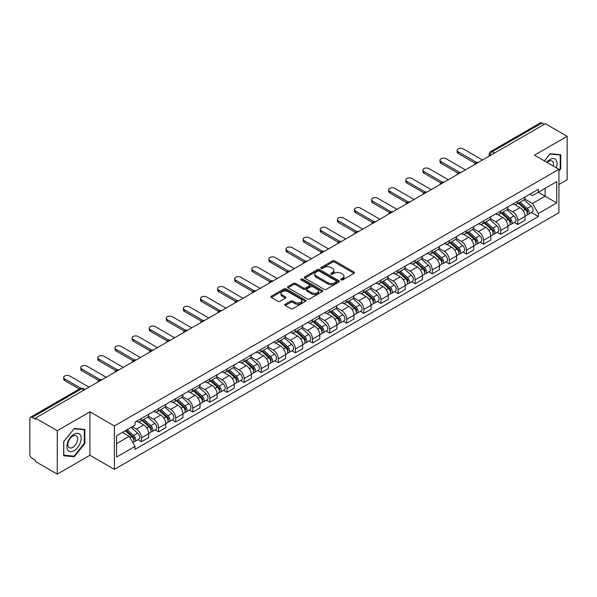 <?xml version="1.0" encoding="UTF-8"?>
<svg xmlns="http://www.w3.org/2000/svg" width="597" height="597" viewBox="0 0 597 597"><rect width="100%" height="100%" fill="white"/><g stroke="black" fill="none" stroke-linecap="round" stroke-linejoin="round"><path stroke-width="0.9" d="M341.074 279.918A1.067 0.612 0 0 0 342.581 279.918L354.021 273.314A1.522 0.881 0 0 0 354.461 272.695A1.522 0.881 0 0 0 354.021 272.075L334.648 260.889A1.522 0.881 0 0 0 332.492 260.889L321.059 267.493A1.067 0.612 0 0 0 320.746 267.926A1.067 0.612 0 0 0 321.059 268.359A1.067 0.612 0 0 0 322.567 268.359L324.044 267.508A4.873 2.813 0 0 1 330.932 267.508L332.544 268.441A4.873 2.813 0 0 1 333.977 270.426A4.873 2.813 0 0 1 332.544 272.419L331.066 273.269A1.067 0.612 0 0 0 330.753 273.702A1.067 0.612 0 0 0 331.066 274.142A1.067 0.612 0 0 0 332.574 274.142L334.051 273.284A4.873 2.813 0 0 1 340.939 273.284L342.559 274.217A4.873 2.813 0 0 1 343.984 276.21A4.873 2.813 0 0 1 342.559 278.195L341.074 279.053A1.067 0.612 0 0 0 340.768 279.486A1.067 0.612 0 0 0 341.074 279.918L341.074 279.053M285.239 304.261A1.522 0.881 0 0 0 284.799 304.88A1.522 0.881 0 0 0 285.239 305.507L290.679 308.642A1.522 0.881 0 0 0 292.828 308.642L305.53 301.313A1.522 0.881 0 0 0 305.977 300.687A1.522 0.881 0 0 0 305.53 300.067L286.157 288.881A1.522 0.881 0 0 0 284.008 288.881L271.307 296.216A1.522 0.881 0 0 0 270.859 296.836A1.522 0.881 0 0 0 271.307 297.455L277.866 301.246A1.522 0.881 0 0 0 280.023 301.246L285.456 298.112A1.522 0.881 0 0 0 285.903 297.493A1.522 0.881 0 0 0 285.456 296.866L282.202 294.985A4.075 2.351 0 0 1 281.008 293.328A4.075 2.351 0 0 1 283.523 291.157A4.075 2.351 0 0 1 287.963 291.664L300.716 299.03A4.075 2.351 0 0 1 301.91 300.687A4.075 2.351 0 0 1 299.395 302.858A4.075 2.351 0 0 1 294.955 302.351L292.828 301.127A1.522 0.881 0 0 0 290.679 301.127L285.239 304.261L285.239 305.507L290.679 302.388L290.679 301.127M114.393 425.952L89.938 411.833L57.26 430.698L35.439 418.101L545.33 123.721L567.15 136.317L534.472 155.183L558.926 169.302L114.393 425.952L114.393 469.384L558.926 212.733L558.926 169.302M324.149 289.321A1.522 0.881 0 0 0 326.305 289.321L339.006 281.985A1.522 0.881 0 0 0 339.447 281.366A1.522 0.881 0 0 0 339.006 280.739L319.634 269.56A1.522 0.881 0 0 0 317.477 269.56L304.776 276.889A1.522 0.881 0 0 0 304.328 277.508A1.522 0.881 0 0 0 304.776 278.135L324.149 289.321M301.492 280.15A1.067 0.612 0 0 1 302.575 280.299L302.575 279.03L322.268 290.403A1.522 0.881 0 0 1 322.716 291.03A1.522 0.881 0 0 1 322.268 291.649L309.567 298.978A1.522 0.881 0 0 1 307.418 298.978L288.038 287.799L293.478 284.679L293.478 283.411L288.038 286.553A1.522 0.881 0 0 0 287.597 287.172A1.522 0.881 0 0 0 288.038 287.799L288.038 286.553M293.478 284.679A1.522 0.881 0 0 1 295.627 284.679L295.627 283.411A1.522 0.881 0 0 0 293.478 283.411M295.627 283.411L303.485 287.948A1.522 0.881 0 0 0 305.642 287.948L309.246 285.866A1.522 0.881 0 0 0 309.686 285.247A1.522 0.881 0 0 0 309.246 284.627L301.067 279.903A1.067 0.612 0 0 1 300.754 279.471A1.067 0.612 0 0 1 301.41 278.903A1.067 0.612 0 0 1 302.575 279.03M57.26 430.698L57.26 474.13L35.439 461.533L35.439 460.265L32.044 458.302A3.104 1.791 -120 0 1 29.85 454.504L29.85 418.669A3.104 1.791 -120 0 1 30.492 417.251L80.162 388.572A3.104 1.791 60 0 1 81.714 388.729L32.044 417.407A3.104 1.791 -120 0 0 30.492 417.251M558.926 184.495L567.15 179.749L567.15 136.317M57.26 474.13L89.938 455.265L114.393 469.384M35.439 418.101L35.439 419.37L32.044 417.407M494.562 153.033L492.256 151.705A3.104 1.791 60 0 0 490.704 151.548L540.382 122.87A3.104 1.791 60 0 1 541.927 123.027L492.256 151.705A3.104 1.791 120 0 0 490.062 155.504L490.062 155.63M544.233 124.355L541.927 123.027M517.808 201.144A7.134 4.119 60 0 1 516.33 204.346L523.569 200.167A7.134 4.119 -120 0 0 525.047 196.965M507.532 208.831L512.763 211.845A7.134 4.119 60 0 1 517.808 220.584L525.047 216.405A7.134 4.119 -120 0 0 520.002 207.666L514.815 204.674M525.047 216.405L525.047 220.263L517.808 224.442L514.338 222.442M516.33 204.346A7.134 4.119 60 0 1 512.816 204.025M517.808 220.584L517.808 224.442M500.696 211.025A7.134 4.119 60 0 1 499.226 214.226L506.457 210.047A7.134 4.119 -120 0 0 507.935 206.846M497.234 232.315L500.704 234.322L507.935 230.143L507.935 226.278A7.134 4.119 -120 0 0 502.89 217.547L497.711 214.554M499.226 214.226A7.134 4.119 60 0 1 495.711 213.905M490.428 218.703L495.659 221.718A7.134 4.119 60 0 1 500.704 230.457L500.704 234.322M483.592 220.897A7.134 4.119 60 0 1 482.115 224.099L489.353 219.92A7.134 4.119 -120 0 0 490.831 216.718M480.122 242.195L483.592 244.195L490.831 240.016L490.831 236.158A7.134 4.119 -120 0 0 485.786 227.42L480.607 224.427M482.115 224.099A7.134 4.119 60 0 1 478.607 223.778M473.324 228.576L478.548 231.599A7.134 4.119 60 0 1 483.592 240.337L483.592 244.195M466.488 230.778A7.134 4.119 60 0 1 465.011 233.979L472.249 229.8A7.134 4.119 -120 0 0 473.727 226.599M463.018 252.068L466.488 254.068L473.727 249.897L473.727 246.031A7.134 4.119 -120 0 0 468.682 237.293L463.503 234.308M465.011 233.979A7.134 4.119 60 0 1 461.496 233.651M456.22 238.457L461.444 241.472A7.134 4.119 60 0 1 466.488 250.21L466.488 254.068M449.384 240.651A7.134 4.119 60 0 1 447.907 243.852L455.145 239.673A7.134 4.119 -120 0 0 456.623 236.472M445.914 261.941L449.384 263.949L456.623 259.77L456.623 255.904A7.134 4.119 -120 0 0 451.578 247.173L446.399 244.18M447.907 243.852A7.134 4.119 60 0 1 444.392 243.531M439.108 248.33L444.34 251.352A7.134 4.119 60 0 1 449.384 260.083L449.384 263.949M432.273 250.524A7.134 4.119 60 0 1 430.803 253.725L438.034 249.553A7.134 4.119 -120 0 0 439.511 246.345M428.81 271.822L432.28 273.822L439.511 269.643L439.511 265.784A7.134 4.119 -120 0 0 434.467 257.046L429.288 254.053M430.803 253.725A7.134 4.119 60 0 1 427.288 253.404M422.004 258.21L427.236 261.225A7.134 4.119 60 0 1 432.28 269.963L432.28 273.822M415.169 260.404A7.134 4.119 60 0 1 413.691 263.605L420.93 259.426A7.134 4.119 -120 0 0 422.407 256.225M411.699 281.694L415.169 283.702L422.407 279.523L422.407 275.657A7.134 4.119 -120 0 0 417.363 266.926L412.184 263.934M413.691 263.605A7.134 4.119 60 0 1 410.184 263.284M404.9 268.083L410.124 271.098A7.134 4.119 60 0 1 415.169 279.836L415.169 283.702M398.065 270.277A7.134 4.119 60 0 1 396.587 273.478L403.826 269.299A7.134 4.119 -120 0 0 405.303 266.098M394.595 291.575L398.065 293.575L405.303 289.396L405.303 285.538A7.134 4.119 -120 0 0 400.259 276.799L395.08 273.807M396.587 273.478A7.134 4.119 60 0 1 393.072 273.157M387.796 277.963L393.02 280.978A7.134 4.119 60 0 1 398.065 289.717L398.065 293.575M380.961 280.157A7.134 4.119 60 0 1 379.483 283.359L386.722 279.18A7.134 4.119 -120 0 0 388.199 275.978M377.491 301.448L380.961 303.455L388.199 299.276L388.199 295.411A7.134 4.119 -120 0 0 383.155 286.672L377.976 283.687M379.483 283.359A7.134 4.119 60 0 1 375.968 283.038M370.685 287.836L375.916 290.851A7.134 4.119 60 0 1 380.961 299.59L380.961 303.455M363.857 290.03A7.134 4.119 60 0 1 362.379 293.231L369.61 289.052A7.134 4.119 -120 0 0 371.088 285.851M360.387 311.328L363.857 313.328L371.088 309.149L371.088 305.291A7.134 4.119 -120 0 0 366.043 296.552L360.864 293.56M362.379 293.231A7.134 4.119 60 0 1 358.864 292.911M353.581 297.709L358.812 300.731A7.134 4.119 60 0 1 363.857 309.462L363.857 313.328M346.745 299.903A7.134 4.119 60 0 1 345.267 303.112L352.506 298.933A7.134 4.119 -120 0 0 353.984 295.731M343.275 321.201L346.745 323.201L353.984 319.022L353.984 315.164A7.134 4.119 -120 0 0 348.939 306.425L343.76 303.433M345.267 303.112A7.134 4.119 60 0 1 341.76 302.783M336.477 307.589L341.7 310.604A7.134 4.119 60 0 1 346.745 319.343L346.745 323.201M329.641 309.783A7.134 4.119 60 0 1 328.163 312.985L335.402 308.806A7.134 4.119 -120 0 0 336.88 305.604M326.171 331.074L329.641 333.081L336.88 328.902L336.88 325.037A7.134 4.119 -120 0 0 331.835 316.306L326.656 313.313M328.163 312.985A7.134 4.119 60 0 1 324.656 312.664M319.373 317.462L324.596 320.485A7.134 4.119 60 0 1 329.641 329.216L329.641 333.081M312.537 319.656A7.134 4.119 60 0 1 311.059 322.858L318.298 318.679A7.134 4.119 -120 0 0 319.776 315.477M309.067 340.954L312.537 342.954L319.776 338.775L319.776 334.917A7.134 4.119 -120 0 0 314.731 326.178L309.552 323.186M311.059 322.858A7.134 4.119 60 0 1 307.545 322.537M302.261 327.343L307.492 330.357A7.134 4.119 60 0 1 312.537 339.096L312.537 342.954M295.433 329.537A7.134 4.119 60 0 1 293.955 332.738L301.187 328.559A7.134 4.119 -120 0 0 302.664 325.358M291.963 350.827L295.433 352.834L302.664 348.655L302.664 344.79A7.134 4.119 -120 0 0 297.619 336.051L292.44 333.066M293.955 332.738A7.134 4.119 60 0 1 290.44 332.417M285.157 337.215L290.388 340.23A7.134 4.119 60 0 1 295.433 348.969L295.433 352.834M278.321 339.409A7.134 4.119 60 0 1 276.844 342.611L284.082 338.432A7.134 4.119 -120 0 0 285.56 335.23M274.851 360.707L278.321 362.707L285.56 358.528L285.56 354.67A7.134 4.119 -120 0 0 280.515 345.932L275.336 342.939M276.844 342.611A7.134 4.119 60 0 1 273.336 342.29M268.053 347.088L273.277 350.111A7.134 4.119 60 0 1 278.321 358.849L278.321 362.707M261.217 349.29A7.134 4.119 60 0 1 259.74 352.491L266.978 348.312A7.134 4.119 -120 0 0 268.456 345.111M257.747 370.58L261.217 372.58L268.456 368.409L268.456 364.543A7.134 4.119 -120 0 0 263.411 355.805L258.232 352.82M259.74 352.491A7.134 4.119 60 0 1 256.232 352.163M250.949 356.969L256.173 359.984A7.134 4.119 60 0 1 261.217 368.722L261.217 372.58M244.113 359.163A7.134 4.119 60 0 1 242.636 362.364L249.874 358.185A7.134 4.119 -120 0 0 251.352 354.984M240.643 380.453L244.113 382.461L251.352 378.282L251.352 374.416A7.134 4.119 -120 0 0 246.307 365.685L241.128 362.692M242.636 362.364A7.134 4.119 60 0 1 239.121 362.043M233.837 366.842L239.069 369.864A7.134 4.119 60 0 1 244.113 378.595L244.113 382.461M227.009 369.036A7.134 4.119 60 0 1 225.532 372.237L232.763 368.065A7.134 4.119 -120 0 0 234.24 364.857M223.539 390.334L227.009 392.333L234.24 388.154L234.24 384.296A7.134 4.119 -120 0 0 229.196 375.558L224.017 372.565M225.532 372.237A7.134 4.119 60 0 1 222.017 371.916M216.733 376.722L221.965 379.737A7.134 4.119 60 0 1 227.009 388.475L227.009 392.333M209.898 378.916A7.134 4.119 60 0 1 208.42 382.117L215.659 377.938A7.134 4.119 -120 0 0 217.136 374.737M206.428 400.206L209.898 402.214L217.136 398.035L217.136 394.169A7.134 4.119 -120 0 0 212.092 385.438L206.913 382.446M208.42 382.117A7.134 4.119 60 0 1 204.913 381.796M199.629 386.595L204.853 389.61A7.134 4.119 60 0 1 209.898 398.348L209.898 402.214M192.794 388.789A7.134 4.119 60 0 1 191.316 391.99L198.555 387.811A7.134 4.119 -120 0 0 200.032 384.61M189.324 410.087L192.794 412.087L200.032 407.908L200.032 404.05A7.134 4.119 -120 0 0 194.988 395.311L189.809 392.319M191.316 391.99A7.134 4.119 60 0 1 187.809 391.669M182.525 396.468L187.749 399.49A7.134 4.119 60 0 1 192.794 408.229L192.794 412.087M175.69 398.669A7.134 4.119 60 0 1 174.212 401.871L181.451 397.692A7.134 4.119 -120 0 0 182.928 394.49M172.22 419.96L175.69 421.967L182.928 417.788L182.928 413.922A7.134 4.119 -120 0 0 177.884 405.184L172.705 402.199M174.212 401.871A7.134 4.119 60 0 1 170.697 401.55M165.421 406.348L170.645 409.363A7.134 4.119 60 0 1 175.69 418.101L175.69 421.967M158.586 408.542A7.134 4.119 60 0 1 157.108 411.743L164.339 407.564A7.134 4.119 -120 0 0 165.817 404.363M155.116 429.833L158.586 431.84L165.817 427.661L165.817 423.803A7.134 4.119 -120 0 0 160.772 415.064L155.593 412.072M157.108 411.743A7.134 4.119 60 0 1 153.593 411.423M148.31 416.221L153.541 419.243A7.134 4.119 60 0 1 158.586 427.974L158.586 431.84M141.474 418.415A7.134 4.119 60 0 1 139.996 421.624L147.235 417.445A7.134 4.119 -120 0 0 148.713 414.243M138.004 439.713L141.474 441.713L148.713 437.534L148.713 433.676A7.134 4.119 -120 0 0 143.668 424.937L138.489 421.945M139.996 421.624A7.134 4.119 60 0 1 136.489 421.295M132.265 426.713L136.429 429.116A7.134 4.119 60 0 1 141.474 437.855L141.474 441.713M529.92 194.152L532.502 195.637L556.732 181.645L545.113 188.361L545.113 196.212L532.502 203.487L524.644 198.95M116.587 443.616L129.198 436.332L135.004 446.399L116.587 457.033L116.587 435.765L135.004 425.131L135.004 422.154L538.315 189.309L538.315 192.286L556.732 202.92L538.315 213.554L532.502 203.487M556.732 181.645L556.732 202.92M135.004 446.399L135.004 449.377L538.315 216.532L538.315 213.554M558.926 171.04L560.732 168.794L560.732 154.683L550.15 153.735L544.389 160.906M89.938 411.833L89.938 455.265M63.678 455.765L74.259 456.712L84.841 443.549L84.841 429.437L74.259 428.489L63.678 441.653L63.678 455.765M129.198 436.332L122.4 432.407M531.442 212.562L538.315 216.532M560.187 168.473L560.732 168.794M73.14 456.063L74.259 456.712M84.296 443.228L84.841 443.549M341.499 280.068L342.559 279.463A4.873 2.813 0 0 0 343.984 277.471L343.984 276.21M333.977 270.426L333.977 271.695A4.873 2.813 0 0 1 332.544 273.68L331.492 274.292M353.999 273.329L334.648 262.158A1.522 0.881 0 0 0 332.492 262.158L321.484 268.508M338.984 282L319.634 270.822A1.522 0.881 0 0 0 317.477 270.822L304.798 278.142M336.312 281.799A1.067 0.612 0 0 0 336.626 281.366A1.067 0.612 0 0 0 336.312 280.926L319.305 271.113A1.067 0.612 0 0 0 317.798 271.113L316.238 272.008A4.873 2.813 0 0 0 314.813 274.001A4.873 2.813 0 0 0 316.238 275.986L327.865 282.702A4.873 2.813 0 0 0 334.753 282.702L336.312 281.799L336.312 283.068A1.067 0.612 0 0 0 336.626 282.627L336.626 281.366M314.813 274.001L314.813 275.269A4.873 2.813 0 0 0 316.238 277.254L316.238 275.986M336.312 283.068L334.753 283.963A4.873 2.813 0 0 1 327.865 283.963L316.238 277.254M295.627 284.679L303.485 289.217A1.522 0.881 0 0 0 305.642 289.217L309.246 287.135A1.522 0.881 0 0 0 309.686 286.515L309.686 285.247M302.575 280.299L322.246 291.657M311.641 292.657A4.075 2.351 0 0 0 316.074 293.164A4.075 2.351 0 0 0 318.589 290.993A4.075 2.351 0 0 0 317.395 289.336L312.903 286.739A1.522 0.881 0 0 0 310.753 286.739L307.142 288.821A1.522 0.881 0 0 0 306.701 289.441A1.522 0.881 0 0 0 307.142 290.06L311.641 292.657L311.641 293.925A4.075 2.351 0 0 0 316.074 294.433A4.075 2.351 0 0 0 318.589 292.261L318.589 290.993M306.701 289.441L306.701 290.709A1.522 0.881 0 0 0 307.142 291.329L307.142 290.06M311.641 293.925L307.142 291.329M301.91 300.687L301.91 301.955A4.075 2.351 0 0 1 299.395 304.127A4.075 2.351 0 0 1 294.955 303.619L292.828 302.388A1.522 0.881 0 0 0 290.679 302.388M281.008 293.328L281.008 294.59A4.075 2.351 0 0 0 282.202 296.254L282.202 294.985M285.456 296.866L285.456 298.112L282.202 296.254M305.507 301.321L286.157 290.149A1.522 0.881 0 0 0 284.008 290.149L271.322 297.47M518.3 203.211L525.27 209.428A3.881 2.239 60 0 1 526.487 215.427L525.039 216.263M518.487 203.376L521.763 205.271M519.002 202.801L526.763 209.726A1.858 1.075 60 0 1 527.345 212.599A1.858 1.075 60 0 1 527.173 212.666M520.166 202.137L527.136 208.353A3.881 2.239 60 0 1 528.352 214.345A3.881 2.239 60 0 1 527.181 214.472M524.054 199.801L531.084 206.077A3.881 2.239 60 0 1 532.3 212.069L528.352 214.345M475.122 163.212L458.153 153.414A3.567 2.06 180 0 1 457.108 151.959L457.108 150.31A3.567 2.06 -0 0 0 458.153 151.765L476.54 162.384M482.495 159.996L463.197 148.854A3.567 2.06 -0 0 0 459.309 148.407A3.567 2.06 -0 0 0 457.108 150.31M501.196 213.084L508.166 219.308A3.881 2.239 60 0 1 509.383 225.3L507.935 226.136M501.383 213.248L504.659 215.144M501.898 212.681L509.651 219.599A1.858 1.075 60 0 1 510.241 222.48A1.858 1.075 60 0 1 510.069 222.547M503.062 212.01L510.032 218.226A3.881 2.239 60 0 1 511.248 224.226A3.881 2.239 60 0 1 510.077 224.345M506.943 209.674L513.98 215.95A3.881 2.239 60 0 1 515.196 221.942L511.248 224.226M484.092 222.965L491.062 229.181A3.881 2.239 60 0 1 492.279 235.173L490.831 236.009M484.271 223.129L487.555 225.024M484.794 222.554L492.547 229.479A1.858 1.075 60 0 1 493.129 232.352A1.858 1.075 60 0 1 492.965 232.42M485.951 221.883L492.921 228.106A3.881 2.239 60 0 1 494.137 234.099A3.881 2.239 60 0 1 492.973 234.225M489.838 219.554L496.868 225.823A3.881 2.239 60 0 1 498.085 231.823L494.137 234.099M466.981 232.837L473.951 239.061A3.881 2.239 60 0 1 475.167 245.054L473.727 245.889M467.167 233.002L470.451 234.897M467.69 232.434L475.443 239.352A1.858 1.075 60 0 1 476.025 242.233A1.858 1.075 60 0 1 475.854 242.3M468.846 231.763L475.816 237.979A3.881 2.239 60 0 1 477.033 243.979A3.881 2.239 60 0 1 475.861 244.098M472.734 229.427L479.764 235.703A3.881 2.239 60 0 1 480.981 241.695L477.033 243.979M556.292 167.779A10.082 5.821 120 0 0 556.106 160.041A10.082 5.821 120 0 0 546.703 162.25M553.277 166.041A6.903 3.985 120 0 0 552.859 161.712A6.903 3.985 120 0 0 552.091 160.996A6.903 3.985 120 0 0 547.121 162.488M544.412 160.921L549.934 154.048L560.187 154.966L560.187 168.638L558.926 170.205M559.508 154.571L560.187 154.966M80.214 434.795A10.082 5.821 120 0 0 70.476 437.407A10.082 5.821 120 0 0 67.864 450.153A10.082 5.821 120 0 0 77.603 447.549A10.082 5.821 120 0 0 80.214 434.795M76.968 436.467A6.903 3.985 120 0 0 76.192 435.75A6.903 3.985 120 0 0 69.774 438.974A6.903 3.985 120 0 0 68.513 446.981A6.903 3.985 120 0 0 69.289 447.705A6.903 3.985 120 0 0 75.715 444.481A6.903 3.985 120 0 0 76.968 436.467M74.043 456.145L63.789 455.227L63.789 441.556L74.043 428.803L84.296 429.721L84.296 443.392L74.043 456.145M83.61 429.325L84.296 429.721M458.018 173.085L441.049 163.287A3.567 2.06 180 0 1 440.004 161.832L440.004 160.183A3.567 2.06 -0 0 0 441.049 161.645L459.436 172.257M465.391 169.869L446.093 158.727A3.567 2.06 -0 0 0 442.205 158.287A3.567 2.06 -0 0 0 440.004 160.183M440.914 182.966L423.945 173.167A3.567 2.06 180 0 1 422.9 171.705L422.9 170.063A3.567 2.06 -0 0 0 423.945 171.518L442.332 182.137M448.287 179.749L428.989 168.608A3.567 2.06 -0 0 0 425.101 168.16A3.567 2.06 -0 0 0 422.9 170.063M423.81 192.838L406.841 183.04A3.567 2.06 180 0 1 405.796 181.585L405.796 179.936A3.567 2.06 -0 0 0 406.841 181.391L425.221 192.01M431.183 189.622L411.878 178.481A3.567 2.06 -0 0 0 407.997 178.033A3.567 2.06 -0 0 0 405.796 179.936M449.877 242.71L456.847 248.934A3.881 2.239 60 0 1 458.063 254.926L456.615 255.762M450.063 242.882L453.339 244.77M450.578 242.307L458.339 249.233A1.858 1.075 60 0 1 458.921 252.106A1.858 1.075 60 0 1 458.75 252.173M451.742 241.636L458.712 247.859A3.881 2.239 60 0 1 459.929 253.852A3.881 2.239 60 0 1 458.757 253.979M455.63 239.307L462.66 245.576A3.881 2.239 60 0 1 463.876 251.576L459.929 253.852M432.773 252.591L439.743 258.807A3.881 2.239 60 0 1 440.959 264.807L439.511 265.643M432.959 252.755L436.235 254.65M433.474 252.18L441.228 259.105A1.858 1.075 60 0 1 441.817 261.986A1.858 1.075 60 0 1 441.646 262.053M434.638 251.516L441.608 257.732A3.881 2.239 60 0 1 442.825 263.725A3.881 2.239 60 0 1 441.653 263.852M438.519 249.18L445.556 255.456A3.881 2.239 60 0 1 446.772 261.449L442.825 263.725M406.699 202.711L389.729 192.913A3.567 2.06 180 0 1 388.684 191.458L388.684 189.816A3.567 2.06 -0 0 0 389.729 191.271L408.117 201.883M414.072 199.502L394.774 188.361A3.567 2.06 -0 0 0 390.886 187.913A3.567 2.06 -0 0 0 388.684 189.816M389.595 212.592L372.625 202.793A3.567 2.06 180 0 1 371.58 201.338L371.58 199.689A3.567 2.06 -0 0 0 372.625 201.144L391.013 211.763M396.968 209.375L377.67 198.234A3.567 2.06 -0 0 0 373.782 197.786A3.567 2.06 -0 0 0 371.58 199.689M415.669 262.464L422.639 268.687A3.881 2.239 60 0 1 423.855 274.68L422.407 275.515M415.848 262.628L419.131 264.523M416.37 262.061L424.124 268.978A1.858 1.075 60 0 1 424.706 271.859A1.858 1.075 60 0 1 424.542 271.926M417.527 261.389L424.497 267.613A3.881 2.239 60 0 1 425.721 273.605A3.881 2.239 60 0 1 424.549 273.732M421.415 259.053L428.445 265.329A3.881 2.239 60 0 1 429.661 271.322L425.721 273.605M398.557 272.344L405.527 278.56A3.881 2.239 60 0 1 406.744 284.56L405.303 285.388M398.744 272.508L402.027 274.404M399.266 271.933L407.02 278.859A1.858 1.075 60 0 1 407.602 281.732A1.858 1.075 60 0 1 407.43 281.799M400.423 271.262L407.393 277.486A3.881 2.239 60 0 1 408.609 283.478A3.881 2.239 60 0 1 407.438 283.605M404.311 268.934L411.34 275.21A3.881 2.239 60 0 1 412.557 281.202L408.609 283.478M381.453 282.217L388.423 288.441A3.881 2.239 60 0 1 389.64 294.433L388.192 295.269M381.64 282.381L384.916 284.276M382.155 281.814L389.916 288.732A1.858 1.075 60 0 1 390.498 291.612A1.858 1.075 60 0 1 390.326 291.679M383.319 281.142L390.289 287.358A3.881 2.239 60 0 1 391.505 293.358A3.881 2.239 60 0 1 390.334 293.478M387.207 278.806L394.236 285.082A3.881 2.239 60 0 1 395.453 291.075L391.505 293.358M364.349 292.097L371.319 298.313A3.881 2.239 60 0 1 372.535 304.306L371.088 305.142M364.536 292.261L367.812 294.149M365.051 291.687L372.804 298.612A1.858 1.075 60 0 1 373.394 301.485A1.858 1.075 60 0 1 373.222 301.552M366.215 291.015L373.185 297.239A3.881 2.239 60 0 1 374.401 303.231A3.881 2.239 60 0 1 373.229 303.358M370.095 288.687L377.132 294.955A3.881 2.239 60 0 1 378.349 300.955L374.401 303.231M347.245 301.97L354.215 308.186A3.881 2.239 60 0 1 355.431 314.186L353.984 315.022M347.424 302.134L350.708 304.03M347.947 301.567L355.7 308.485A1.858 1.075 60 0 1 356.282 311.365A1.858 1.075 60 0 1 356.118 311.433M349.103 300.895L356.073 307.112A3.881 2.239 60 0 1 357.297 313.112A3.881 2.239 60 0 1 356.125 313.231M352.991 298.56L360.021 304.836A3.881 2.239 60 0 1 361.245 310.828L357.297 313.112M330.134 311.843L337.104 318.067A3.881 2.239 60 0 1 338.32 324.059L336.88 324.895M330.32 312.007L333.604 313.903M330.842 311.44L338.596 318.358A1.858 1.075 60 0 1 339.178 321.238A1.858 1.075 60 0 1 339.006 321.305M331.999 310.768L338.969 316.992A3.881 2.239 60 0 1 340.186 322.984A3.881 2.239 60 0 1 339.014 323.111M335.887 308.433L342.917 314.709A3.881 2.239 60 0 1 344.133 320.708L340.186 322.984M313.029 321.723L319.999 327.94A3.881 2.239 60 0 1 321.216 333.939L319.768 334.775M313.216 321.887L316.5 323.783M313.731 321.313L321.492 328.238A1.858 1.075 60 0 1 322.074 331.111A1.858 1.075 60 0 1 321.902 331.178M314.895 320.649L321.865 326.865A3.881 2.239 60 0 1 323.081 332.857A3.881 2.239 60 0 1 321.91 332.984M318.783 318.313L325.813 324.589A3.881 2.239 60 0 1 327.029 330.581L323.081 332.857M295.925 331.596L302.895 337.82A3.881 2.239 60 0 1 304.112 343.812L302.664 344.648M296.112 331.76L299.388 333.656M296.627 331.193L304.38 338.111A1.858 1.075 60 0 1 304.97 340.991A1.858 1.075 60 0 1 304.798 341.059M297.791 330.522L304.761 336.738A3.881 2.239 60 0 1 305.977 342.738A3.881 2.239 60 0 1 304.806 342.857M301.672 328.186L308.709 334.462A3.881 2.239 60 0 1 309.925 340.454L305.977 342.738M372.491 222.465L355.521 212.666A3.567 2.06 180 0 1 354.476 211.211L354.476 209.569A3.567 2.06 -0 0 0 355.521 211.025L373.909 221.636M379.864 219.256L360.566 208.107A3.567 2.06 -0 0 0 356.678 207.666A3.567 2.06 -0 0 0 354.476 209.569M355.387 232.345L338.417 222.547A3.567 2.06 180 0 1 337.372 221.091L337.372 219.442A3.567 2.06 -0 0 0 338.417 220.897L356.797 231.517M362.76 229.129L343.454 217.987A3.567 2.06 -0 0 0 339.574 217.539A3.567 2.06 -0 0 0 337.372 219.442M338.275 242.218L321.305 232.42A3.567 2.06 180 0 1 320.261 230.964L320.261 229.315A3.567 2.06 -0 0 0 321.305 230.778L339.693 241.389M345.648 239.001L326.35 227.86A3.567 2.06 -0 0 0 322.462 227.412A3.567 2.06 -0 0 0 320.261 229.315M321.171 252.091L304.201 242.292A3.567 2.06 180 0 1 303.157 240.837L303.157 239.196A3.567 2.06 -0 0 0 304.201 240.651L322.589 251.262M328.544 248.882L309.246 237.74A3.567 2.06 -0 0 0 305.358 237.293A3.567 2.06 -0 0 0 303.157 239.196M304.067 261.971L287.097 252.173A3.567 2.06 180 0 1 286.053 250.718L286.053 249.068A3.567 2.06 -0 0 0 287.097 250.524L305.485 261.143M311.44 258.755L292.142 247.613A3.567 2.06 -0 0 0 288.254 247.165A3.567 2.06 -0 0 0 286.053 249.068M286.963 271.844L269.993 262.046A3.567 2.06 180 0 1 268.948 260.59L268.948 258.949A3.567 2.06 -0 0 0 269.993 260.404L288.373 271.016M294.336 268.635L275.038 257.494A3.567 2.06 -0 0 0 271.15 257.046A3.567 2.06 -0 0 0 268.948 258.949M269.851 281.724L252.882 271.926A3.567 2.06 180 0 1 251.837 270.471L251.837 268.822A3.567 2.06 -0 0 0 252.882 270.277L271.269 280.896M277.224 278.508L257.926 267.366A3.567 2.06 -0 0 0 254.038 266.919A3.567 2.06 -0 0 0 251.837 268.822M252.747 291.597L235.778 281.799A3.567 2.06 180 0 1 234.733 280.344L234.733 278.695A3.567 2.06 -0 0 0 235.778 280.157L254.165 290.769M260.12 288.381L240.822 277.239A3.567 2.06 -0 0 0 236.934 276.799A3.567 2.06 -0 0 0 234.733 278.695M278.821 341.477L285.791 347.693A3.881 2.239 60 0 1 287.008 353.685L285.56 354.521M279 341.641L282.284 343.536M279.523 341.066L287.276 347.991A1.858 1.075 60 0 1 287.858 350.864A1.858 1.075 60 0 1 287.694 350.932M280.68 340.394L287.65 346.618A3.881 2.239 60 0 1 288.873 352.611A3.881 2.239 60 0 1 287.702 352.737M284.568 338.066L291.597 344.335A3.881 2.239 60 0 1 292.821 350.335L288.873 352.611M261.71 351.349L268.68 357.573A3.881 2.239 60 0 1 269.904 363.566L268.456 364.401M261.896 351.514L265.18 353.409M262.419 350.946L270.172 357.864A1.858 1.075 60 0 1 270.754 360.745A1.858 1.075 60 0 1 270.583 360.812M263.575 350.275L270.545 356.491A3.881 2.239 60 0 1 271.762 362.491A3.881 2.239 60 0 1 270.59 362.61M267.463 347.939L274.493 354.215A3.881 2.239 60 0 1 275.71 360.207L271.762 362.491M244.606 361.222L251.576 367.446A3.881 2.239 60 0 1 252.792 373.438L251.344 374.274M244.792 361.394L248.076 363.282M245.307 360.819L253.068 367.737A1.858 1.075 60 0 1 253.65 370.618A1.858 1.075 60 0 1 253.479 370.685M246.471 360.148L253.441 366.371A3.881 2.239 60 0 1 254.658 372.364A3.881 2.239 60 0 1 253.486 372.491M250.359 357.819L257.389 364.088A3.881 2.239 60 0 1 258.605 370.088L254.658 372.364M227.502 371.103L234.472 377.319A3.881 2.239 60 0 1 235.688 383.319L234.24 384.155M227.688 371.267L230.964 373.162M228.203 370.692L235.957 377.617A1.858 1.075 60 0 1 236.546 380.498A1.858 1.075 60 0 1 236.375 380.565M229.367 370.028L236.337 376.244A3.881 2.239 60 0 1 237.554 382.237A3.881 2.239 60 0 1 236.382 382.364M233.248 367.692L240.285 373.968A3.881 2.239 60 0 1 241.501 379.961L237.554 382.237M210.398 380.976L217.368 387.199A3.881 2.239 60 0 1 218.584 393.192L217.136 394.027M210.577 381.14L213.86 383.035M211.099 380.573L218.853 387.49A1.858 1.075 60 0 1 219.435 390.371A1.858 1.075 60 0 1 219.271 390.438M212.256 379.901L219.226 386.125A3.881 2.239 60 0 1 220.45 392.117A3.881 2.239 60 0 1 219.278 392.244M216.144 377.565L223.174 383.841A3.881 2.239 60 0 1 224.397 389.834L220.45 392.117M193.286 390.856L200.256 397.072A3.881 2.239 60 0 1 201.48 403.072L200.032 403.9M193.473 391.02L196.756 392.916M193.995 390.445L201.749 397.371A1.858 1.075 60 0 1 202.331 400.244A1.858 1.075 60 0 1 202.167 400.311M195.152 389.774L202.122 395.998A3.881 2.239 60 0 1 203.338 401.99A3.881 2.239 60 0 1 202.167 402.117M199.04 387.446L206.069 393.721A3.881 2.239 60 0 1 207.286 399.714L203.338 401.99M235.643 301.478L218.674 291.679A3.567 2.06 180 0 1 217.629 290.217L217.629 288.575A3.567 2.06 -0 0 0 218.674 290.03L237.061 300.642M243.016 298.261L223.718 287.12A3.567 2.06 -0 0 0 219.83 286.672A3.567 2.06 -0 0 0 217.629 288.575M218.539 311.35L201.57 301.552A3.567 2.06 180 0 1 200.525 300.097L200.525 298.448A3.567 2.06 -0 0 0 201.57 299.903L219.95 310.522M225.912 308.134L206.614 296.993A3.567 2.06 -0 0 0 202.726 296.545A3.567 2.06 -0 0 0 200.525 298.448M201.428 321.223L184.458 311.425A3.567 2.06 180 0 1 183.413 309.97L183.413 308.328A3.567 2.06 -0 0 0 184.458 309.783L202.846 320.395M208.801 318.014L189.503 306.873A3.567 2.06 -0 0 0 185.615 306.425A3.567 2.06 -0 0 0 183.413 308.328M184.324 331.104L167.354 321.305A3.567 2.06 180 0 1 166.309 319.85L166.309 318.201A3.567 2.06 -0 0 0 167.354 319.656L185.742 330.275M191.697 327.887L172.399 316.746A3.567 2.06 -0 0 0 168.511 316.298A3.567 2.06 -0 0 0 166.309 318.201M167.22 340.977L150.25 331.178A3.567 2.06 180 0 1 149.205 329.723L149.205 328.081A3.567 2.06 -0 0 0 150.25 329.537L168.638 340.148M174.593 337.768L155.295 326.619A3.567 2.06 -0 0 0 151.407 326.178A3.567 2.06 -0 0 0 149.205 328.081M150.116 350.857L133.146 341.059A3.567 2.06 180 0 1 132.101 339.603L132.101 337.954A3.567 2.06 -0 0 0 133.146 339.409L151.526 350.029M157.489 347.641L138.191 336.499A3.567 2.06 -0 0 0 134.303 336.051A3.567 2.06 -0 0 0 132.101 337.954M176.182 400.729L183.152 406.953A3.881 2.239 60 0 1 184.369 412.945L182.921 413.781M176.369 400.893L179.652 402.788M176.884 400.326L184.645 407.244A1.858 1.075 60 0 1 185.227 410.124A1.858 1.075 60 0 1 185.055 410.191M178.048 399.654L185.018 405.87A3.881 2.239 60 0 1 186.234 411.87A3.881 2.239 60 0 1 185.063 411.99M181.936 397.318L188.965 403.594A3.881 2.239 60 0 1 190.182 409.587L186.234 411.87M133.012 360.73L116.034 350.932A3.567 2.06 180 0 1 114.99 349.476L114.99 347.827A3.567 2.06 -0 0 0 116.034 349.282L134.422 359.901M140.377 357.513L121.079 346.372A3.567 2.06 -0 0 0 117.191 345.924A3.567 2.06 -0 0 0 114.99 347.827M159.078 410.609L166.048 416.825A3.881 2.239 60 0 1 167.264 422.818L165.817 423.654M159.265 410.773L162.541 412.661M159.78 410.199L167.533 417.124A1.858 1.075 60 0 1 168.123 419.997A1.858 1.075 60 0 1 167.951 420.064M160.944 409.527L167.914 415.751A3.881 2.239 60 0 1 169.13 421.743A3.881 2.239 60 0 1 167.958 421.87M164.832 407.199L171.861 413.467A3.881 2.239 60 0 1 173.078 419.467L169.13 421.743M115.9 370.603L98.93 360.804A3.567 2.06 180 0 1 97.886 359.349L97.886 357.707A3.567 2.06 -0 0 0 98.93 359.163L117.318 369.774M123.273 367.394L103.975 356.252A3.567 2.06 -0 0 0 100.087 355.805A3.567 2.06 -0 0 0 97.886 357.707M141.974 420.482L148.944 426.698A3.881 2.239 60 0 1 150.16 432.698L148.713 433.534M142.153 420.646L145.437 422.542M142.676 420.079L150.429 426.997A1.858 1.075 60 0 1 151.019 429.877A1.858 1.075 60 0 1 150.847 429.944M143.832 419.407L150.81 425.624A3.881 2.239 60 0 1 152.026 431.624A3.881 2.239 60 0 1 150.854 431.743M147.72 417.072L154.75 423.348A3.881 2.239 60 0 1 155.974 429.34L152.026 431.624M98.796 380.483L81.826 370.685A3.567 2.06 180 0 1 80.782 369.23L80.782 367.58A3.567 2.06 -0 0 0 81.826 369.036L100.214 379.655M106.169 377.267L86.871 366.125A3.567 2.06 -0 0 0 82.983 365.677A3.567 2.06 -0 0 0 80.782 367.58M125.295 430.736L131.833 436.579A3.881 2.239 60 0 1 133.056 442.571L132.862 442.683M125.355 430.698L128.333 432.415M125.997 430.333L133.325 436.87A1.858 1.075 60 0 1 133.907 439.75A1.858 1.075 60 0 1 133.743 439.817M127.154 429.661L133.698 435.504A3.881 2.239 60 0 1 134.915 441.496A3.881 2.239 60 0 1 133.743 441.623M131.101 427.385L137.646 433.221A3.881 2.239 60 0 1 138.862 439.22L134.915 441.496M79.379 389.028L64.722 380.558A3.567 2.06 180 0 1 63.678 379.102L63.678 377.461A3.567 2.06 -0 0 0 64.722 378.916L80.916 388.266M89.065 387.147L69.767 376.006A3.567 2.06 -0 0 0 65.879 375.558A3.567 2.06 -0 0 0 63.678 377.461M490.174 155.563L490.062 155.504A3.104 1.791 0 0 1 489.152 154.235L489.152 156.153M158.586 427.974L165.817 423.803M175.69 418.101L182.928 413.922M192.794 408.229L200.032 404.05M209.898 398.348L217.136 394.169M227.009 388.475L234.24 384.296M244.113 378.595L251.352 374.416M261.217 368.722L268.456 364.543M278.321 358.849L285.56 354.67M295.433 348.969L302.664 344.79M312.537 339.096L319.776 334.917M329.641 329.216L336.88 325.037M346.745 319.343L353.984 315.164M363.857 309.462L371.088 305.291M380.961 299.59L388.199 295.411M398.065 289.717L405.303 285.538M415.169 279.836L422.407 275.657M432.28 269.963L439.511 265.784M449.384 260.083L456.623 255.904M466.488 250.21L473.727 246.031M483.592 240.337L490.831 236.158M500.704 230.457L507.935 226.278M141.474 437.855L148.713 433.676M136.429 429.116L143.668 424.937M153.541 419.243L160.772 415.064M170.645 409.363L177.884 405.184M187.749 399.49L194.988 395.311M204.853 389.61L212.092 385.438M221.965 379.737L229.196 375.558M239.069 369.864L246.307 365.685M256.173 359.984L263.411 355.805M273.277 350.111L280.515 345.932M290.388 340.23L297.619 336.051M307.492 330.357L314.731 326.178M324.596 320.485L331.835 316.306M341.7 310.604L348.939 306.425M358.812 300.731L366.043 296.552M375.916 290.851L383.155 286.672M393.02 280.978L400.259 276.799M410.124 271.098L417.363 266.926M427.236 261.225L434.467 257.046M444.34 251.352L451.578 247.173M461.444 241.472L468.682 237.293M478.548 231.599L485.786 227.42M495.659 221.718L502.89 217.547M512.763 211.845L520.002 207.666M478.025 162.578A3.104 1.791 120 0 0 476.66 163.369M460.921 172.451A3.104 1.791 120 0 0 459.556 173.242M443.817 182.331A3.104 1.791 120 0 0 442.444 183.122M426.713 192.204A3.104 1.791 120 0 0 425.34 192.995M409.602 202.077A3.104 1.791 120 0 0 408.236 202.868M392.498 211.957A3.104 1.791 120 0 0 391.132 212.748M375.394 221.83A3.104 1.791 120 0 0 374.02 222.621M358.29 231.711A3.104 1.791 120 0 0 356.916 232.502M341.185 241.584A3.104 1.791 120 0 0 339.812 242.375M324.074 251.464A3.104 1.791 120 0 0 322.708 252.247M306.97 261.337A3.104 1.791 120 0 0 305.604 262.128M289.866 271.21A3.104 1.791 120 0 0 288.493 272.001M272.762 281.09A3.104 1.791 120 0 0 271.389 281.881M255.65 290.963A3.104 1.791 120 0 0 254.285 291.754M238.546 300.843A3.104 1.791 120 0 0 237.181 301.634M221.442 310.716A3.104 1.791 120 0 0 220.069 311.507M204.338 320.589A3.104 1.791 120 0 0 202.965 321.38M187.227 330.469A3.104 1.791 120 0 0 185.861 331.26M170.123 340.342A3.104 1.791 120 0 0 168.757 341.133M153.019 350.223A3.104 1.791 120 0 0 151.645 351.014M135.915 360.095A3.104 1.791 120 0 0 134.541 360.887M118.803 369.968A3.104 1.791 120 0 0 117.437 370.759M101.699 379.849A3.104 1.791 120 0 0 100.333 380.64M84.02 390.057L81.714 388.729A3.104 1.791 120 0 1 83.267 388.572A3.104 3.104 0 0 0 80.162 388.572M342.559 279.463L342.559 278.195M331.066 274.142L331.066 273.269M332.544 273.68L332.544 272.419M321.059 268.359L321.059 267.493M332.492 262.158L332.492 260.889M334.648 262.158L334.648 260.889M354.021 273.314L354.021 272.075M304.776 278.135L304.776 276.889M317.477 270.822L317.477 269.56M319.634 270.822L319.634 269.56M339.006 281.985L339.006 280.739M327.865 283.963L327.865 282.702M334.753 283.963L334.753 282.702M303.485 289.217L303.485 287.948M305.642 289.217L305.642 287.948M309.246 287.135L309.246 285.866M322.268 291.649L322.268 290.403M292.828 302.388L292.828 301.127M294.955 303.619L294.955 302.351M271.307 297.455L271.307 296.216M284.008 290.149L284.008 288.881M286.157 290.149L286.157 288.881M305.53 301.313L305.53 300.067M525.27 209.428L523.099 210.681M527.733 211.748L527.032 212.151M531.084 206.077L527.136 208.353M458.153 151.765L458.153 153.414M508.166 219.308L505.995 220.562M510.622 221.629L509.928 222.032M513.98 215.95L510.032 218.226M491.062 229.181L488.883 230.435M493.518 231.502L492.816 231.905M496.868 225.823L492.921 228.106M473.951 239.061L471.779 240.315M476.413 241.382L475.712 241.785M479.764 235.703L475.816 237.979M441.049 161.645L441.049 163.287M423.945 171.518L423.945 173.167M406.841 181.391L406.841 183.04M456.847 248.934L454.675 250.188M459.309 251.255L458.608 251.658M462.66 245.576L458.712 247.859M439.743 258.807L437.571 260.068M442.198 261.128L441.504 261.531M445.556 255.456L441.608 257.732M389.729 191.271L389.729 192.913M372.625 201.144L372.625 202.793M422.639 268.687L420.46 269.941M425.094 271.008L424.392 271.411M428.445 265.329L424.497 267.613M405.527 278.56L403.356 279.814M407.99 280.881L407.288 281.284M411.34 275.21L407.393 277.486M388.423 288.441L386.252 289.694M390.886 290.761L390.184 291.164M394.236 285.082L390.289 287.358M371.319 298.313L369.147 299.567M373.774 300.634L373.08 301.037M377.132 294.955L373.185 297.239M354.215 308.186L352.036 309.447M356.67 310.507L355.969 310.91M360.021 304.836L356.073 307.112M337.104 318.067L334.932 319.32M339.566 320.388L338.865 320.79M342.917 314.709L338.969 316.992M319.999 327.94L317.828 329.193M322.462 330.26L321.761 330.663M325.813 324.589L321.865 326.865M302.895 337.82L300.724 339.074M305.351 340.141L304.657 340.544M308.709 334.462L304.761 336.738M355.521 211.025L355.521 212.666M338.417 220.897L338.417 222.547M321.305 230.778L321.305 232.42M304.201 240.651L304.201 242.292M287.097 250.524L287.097 252.173M269.993 260.404L269.993 262.046M252.882 270.277L252.882 271.926M235.778 280.157L235.778 281.799M285.791 347.693L283.612 348.947M288.247 350.014L287.545 350.417M291.597 344.335L287.65 346.618M268.68 357.573L266.508 358.827M271.142 359.894L270.441 360.297M274.493 354.215L270.545 356.491M251.576 367.446L249.404 368.7M254.038 369.767L253.337 370.17M257.389 364.088L253.441 366.371M234.472 377.319L232.3 378.58M236.927 379.64L236.233 380.043M240.285 373.968L236.337 376.244M217.368 387.199L215.189 388.453M219.823 389.52L219.129 389.923M223.174 383.841L219.226 386.125M200.256 397.072L198.085 398.326M202.719 399.393L202.017 399.796M206.069 393.721L202.122 395.998M218.674 290.03L218.674 291.679M201.57 299.903L201.57 301.552M184.458 309.783L184.458 311.425M167.354 319.656L167.354 321.305M150.25 329.537L150.25 331.178M133.146 339.409L133.146 341.059M183.152 406.953L180.981 408.206M185.615 409.273L184.913 409.676M188.965 403.594L185.018 405.87M116.034 349.282L116.034 350.932M166.048 416.825L163.876 418.079M168.503 419.146L167.809 419.549M171.861 413.467L167.914 415.751M98.93 359.163L98.93 360.804M148.944 426.698L146.765 427.959M151.399 429.019L150.705 429.422M154.75 423.348L150.81 425.624M81.826 369.036L81.826 370.685M131.833 436.579L129.959 437.661M134.295 438.899L133.594 439.302M137.646 433.221L133.698 435.504M64.722 378.916L64.722 380.558M478.294 162.421A3.104 3.104 0 0 0 474.317 164.72M461.183 172.302A3.104 3.104 0 0 0 457.205 174.6M444.078 182.175A3.104 3.104 0 0 0 440.101 184.473M426.974 192.055A3.104 3.104 0 0 0 422.997 194.353M409.87 201.928A3.104 3.104 0 0 0 405.893 204.226M392.766 211.801A3.104 3.104 0 0 0 388.781 214.099M375.655 221.681A3.104 3.104 0 0 0 371.677 223.979M358.551 231.554A3.104 3.104 0 0 0 354.573 233.852M341.447 241.434A3.104 3.104 0 0 0 337.469 243.733M324.343 251.307A3.104 3.104 0 0 0 320.358 253.606M307.231 261.188A3.104 3.104 0 0 0 303.254 263.478M290.127 271.06A3.104 3.104 0 0 0 286.15 273.359M273.023 280.933A3.104 3.104 0 0 0 269.046 283.232M255.919 290.814A3.104 3.104 0 0 0 251.934 293.112M238.807 300.687A3.104 3.104 0 0 0 234.83 302.985M221.703 310.567A3.104 3.104 0 0 0 217.726 312.858M204.599 320.44A3.104 3.104 0 0 0 200.622 322.738M187.495 330.313A3.104 3.104 0 0 0 183.51 332.611M170.384 340.193A3.104 3.104 0 0 0 166.406 342.491M153.28 350.066A3.104 3.104 0 0 0 149.302 352.364M136.176 359.946A3.104 3.104 0 0 0 132.198 362.245M119.072 369.819A3.104 3.104 0 0 0 115.087 372.118M101.96 379.699A3.104 3.104 0 0 0 97.983 381.99M84.931 389.535L83.267 388.572M490.704 151.548A3.104 3.104 0 0 0 489.152 154.235"/></g></svg>
